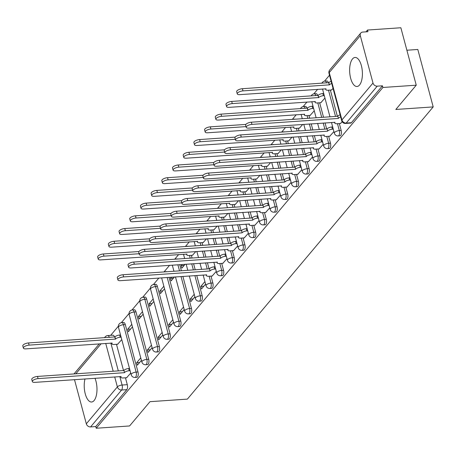 <?xml version="1.0" encoding="UTF-8"?>
<svg xmlns="http://www.w3.org/2000/svg" width="456" height="456" viewBox="0 0 456 456"><rect width="100%" height="100%" fill="white"/><g stroke="black" fill="none" stroke-linecap="round" stroke-linejoin="round"><path stroke-width="0.68" d="M352.522 58.915A14.552 6.327 -93.9 0 0 350.06 75.445A14.552 6.327 -93.9 0 0 357.019 86.492A14.552 6.327 -93.9 0 0 359.522 85.038A14.552 6.327 -93.9 0 0 361.984 68.503A14.552 6.327 -93.9 0 0 355.024 57.456A14.552 6.327 -93.9 0 0 352.522 58.915M85.004 378.925A14.552 6.327 -93.9 0 0 85.369 394.258A14.552 6.327 -93.9 0 0 91.593 402.004A14.552 6.327 -93.9 0 0 94.096 400.545A14.552 6.327 -93.9 0 0 94.973 378.241M340.051 135.797A3.733 1.624 -93.9 0 0 340.695 135.426A3.733 1.624 -93.9 0 0 341.168 130.444L339.327 130.576A3.733 1.624 86.1 0 1 338.854 135.552A3.733 1.624 86.1 0 1 338.209 135.928L340.051 135.797M329.357 148.513A3.733 1.624 -93.9 0 0 330.002 148.137A3.733 1.624 -93.9 0 0 330.475 143.161L328.633 143.287A3.733 1.624 86.1 0 1 328.16 148.263A3.733 1.624 86.1 0 1 327.516 148.639L329.357 148.513M318.664 161.225A3.733 1.624 -93.9 0 0 319.308 160.848A3.733 1.624 -93.9 0 0 319.781 155.872L317.94 155.998A3.733 1.624 86.1 0 1 317.462 160.974A3.733 1.624 86.1 0 1 316.823 161.35L318.664 161.225M307.971 173.935A3.733 1.624 -93.9 0 0 308.615 173.559A3.733 1.624 -93.9 0 0 309.088 168.583L307.241 168.709A3.733 1.624 86.1 0 1 306.768 173.685A3.733 1.624 86.1 0 1 306.13 174.061L307.971 173.935M297.278 186.646A3.733 1.624 -93.9 0 0 297.922 186.27A3.733 1.624 -93.9 0 0 298.395 181.294L296.548 181.42A3.733 1.624 86.1 0 1 296.075 186.396A3.733 1.624 86.1 0 1 295.437 186.772L297.278 186.646M286.585 199.357A3.733 1.624 -93.9 0 0 287.229 198.981A3.733 1.624 -93.9 0 0 287.702 194.005L285.855 194.131A3.733 1.624 86.1 0 1 285.382 199.112A3.733 1.624 86.1 0 1 284.743 199.483L286.585 199.357M275.891 212.069A3.733 1.624 -93.9 0 0 276.535 211.698A3.733 1.624 -93.9 0 0 277.009 206.716L275.162 206.842A3.733 1.624 86.1 0 1 274.689 211.823A3.733 1.624 86.1 0 1 274.045 212.194L275.891 212.069M265.198 224.779A3.733 1.624 -93.9 0 0 265.837 224.409A3.733 1.624 -93.9 0 0 266.315 219.427L264.469 219.553A3.733 1.624 86.1 0 1 263.995 224.534A3.733 1.624 86.1 0 1 263.351 224.905L265.198 224.779M254.505 237.49A3.733 1.624 -93.9 0 0 255.143 237.12A3.733 1.624 -93.9 0 0 255.616 232.138L253.775 232.269A3.733 1.624 86.1 0 1 253.302 237.245A3.733 1.624 86.1 0 1 252.658 237.622L254.505 237.49M243.812 250.201A3.733 1.624 -93.9 0 0 244.45 249.831A3.733 1.624 -93.9 0 0 244.923 244.849L243.082 244.98A3.733 1.624 86.1 0 1 242.609 249.956A3.733 1.624 86.1 0 1 241.965 250.333L243.812 250.201M233.119 262.918A3.733 1.624 -93.9 0 0 233.757 262.542A3.733 1.624 -93.9 0 0 234.23 257.566L232.389 257.691A3.733 1.624 86.1 0 1 231.916 262.667A3.733 1.624 86.1 0 1 231.272 263.044L233.119 262.918M222.42 275.629A3.733 1.624 -93.9 0 0 223.064 275.253A3.733 1.624 -93.9 0 0 223.537 270.277L221.696 270.402A3.733 1.624 86.1 0 1 221.223 275.378A3.733 1.624 86.1 0 1 220.579 275.755L222.42 275.629M211.726 288.34A3.733 1.624 -93.9 0 0 212.371 287.964A3.733 1.624 -93.9 0 0 212.844 282.988L211.003 283.113A3.733 1.624 86.1 0 1 210.529 288.089A3.733 1.624 86.1 0 1 209.885 288.466L211.726 288.34M201.033 301.051A3.733 1.624 -93.9 0 0 201.677 300.675A3.733 1.624 -93.9 0 0 202.15 295.699L200.309 295.824A3.733 1.624 86.1 0 1 199.831 300.806A3.733 1.624 86.1 0 1 199.192 301.177L201.033 301.051M190.34 313.762A3.733 1.624 -93.9 0 0 190.984 313.386A3.733 1.624 -93.9 0 0 191.457 308.41L189.61 308.535A3.733 1.624 86.1 0 1 189.137 313.517A3.733 1.624 86.1 0 1 188.499 313.888L190.34 313.762M179.647 326.473A3.733 1.624 -93.9 0 0 180.291 326.103A3.733 1.624 -93.9 0 0 180.764 321.121L178.917 321.246A3.733 1.624 86.1 0 1 178.444 326.228A3.733 1.624 86.1 0 1 177.806 326.599L179.647 326.473M168.954 339.184A3.733 1.624 -93.9 0 0 169.598 338.814A3.733 1.624 -93.9 0 0 170.071 333.832L168.224 333.957A3.733 1.624 86.1 0 1 167.751 338.939A3.733 1.624 86.1 0 1 167.113 339.31L168.954 339.184M158.26 351.895A3.733 1.624 -93.9 0 0 158.905 351.525A3.733 1.624 -93.9 0 0 159.378 346.543L157.531 346.674A3.733 1.624 86.1 0 1 157.058 351.65A3.733 1.624 86.1 0 1 156.414 352.026L158.26 351.895M147.567 364.612A3.733 1.624 -93.9 0 0 148.211 364.236A3.733 1.624 -93.9 0 0 148.685 359.26L146.838 359.385A3.733 1.624 86.1 0 1 146.365 364.361A3.733 1.624 86.1 0 1 145.72 364.737L147.567 364.612M136.874 377.323A3.733 1.624 -93.9 0 0 137.512 376.947A3.733 1.624 -93.9 0 0 137.991 371.971L136.144 372.096A3.733 1.624 86.1 0 1 135.671 377.072A3.733 1.624 86.1 0 1 135.027 377.448L136.874 377.323M416.248 85.186L395.819 109.468L433.2 106.909L187.382 399.114L150.001 401.673L129.572 425.961L96.216 428.247L382.892 87.478L416.248 85.186L400.858 27.753L367.502 30.039L365.98 31.852M329.506 75.206L324.495 81.162M317.65 89.302L313.802 93.873M306.956 102.013L303.109 106.584M296.263 114.724L292.416 119.295M285.57 127.435L281.722 132.012M274.877 140.146L271.029 144.723M264.184 152.857L260.33 157.434M253.49 165.568L249.637 170.145M242.797 178.279L238.944 182.856M232.098 190.996L228.251 195.567M221.405 203.707L217.558 208.278M210.712 216.418L206.864 220.989M200.019 229.129L196.171 233.706M189.325 241.84L185.478 246.417M178.632 254.551L174.785 259.128M169.575 265.318L164.092 271.839M158.882 278.035L153.398 284.55M150.429 288.078L142.705 297.261M139.736 300.789L132.006 309.972M129.042 313.5L121.313 322.683M118.349 326.211L110.654 335.359M406.877 50.223L417.81 49.47L433.2 106.909M367.502 30.039L367.952 31.715L362.754 32.074A3.733 3.067 40.1 0 0 360.793 33.02A3.733 3.067 40.1 0 0 360.297 35.653L372.997 83.038A3.733 3.067 40.1 0 0 377.243 86.155L346.195 123.069A3.733 1.624 86.1 0 1 345.551 123.445L350.749 123.086A3.733 1.624 86.1 0 0 351.388 122.715L346.195 123.069A3.733 3.067 40.1 0 1 341.943 119.951L372.997 83.038M382.892 87.478L382.442 85.802L377.243 86.155M116.479 344.314L123.508 370.534M125.451 377.802L127.292 384.682L122.1 385.035A3.733 1.624 86.1 0 1 121.627 390.017L90.573 426.93A3.733 3.067 -139.9 0 1 86.321 423.806L74.488 379.648M74.014 373.931A3.733 3.067 -139.9 0 1 74.123 373.789L99.317 343.841M90.573 426.93L95.766 426.571L96.216 428.247M131.784 324.37L127.709 329.215L130.667 329.015M127.709 329.215L128.381 331.729L132.457 326.878M140.761 357.857L136.68 362.702L139.639 362.503M136.68 362.702L137.353 365.216L141.434 360.371M142.477 311.659L138.402 316.504L141.36 316.299M138.402 316.504L139.074 319.018L143.15 314.167M151.455 345.146L147.374 349.991L150.332 349.792M147.374 349.991L148.046 352.505L152.127 347.66M153.17 298.942L149.095 303.793L152.053 303.588M149.095 303.793L149.767 306.301L153.849 301.456M162.148 332.435L158.067 337.28L161.025 337.081M158.067 337.28L158.739 339.794L162.82 334.943M163.869 286.231L159.788 291.082L162.746 290.877M159.788 291.082L160.461 293.59L164.542 288.745M172.841 319.724L168.76 324.569L171.718 324.364M168.76 324.569L169.438 327.083L173.514 322.232M171.496 277.168L170.481 278.371L173.44 278.166M170.481 278.371L171.154 280.879L174.448 276.963M183.534 307.013L179.459 311.858L182.411 311.653M179.459 311.858L180.131 314.372L184.207 309.521M182.189 264.457L181.174 265.654L184.133 265.455M181.174 265.654L181.847 268.168L185.142 264.252M194.227 294.297L190.152 299.147L193.105 298.942M190.152 299.147L190.825 301.655L194.9 296.81M192.489 255.252L195.835 251.541M204.921 281.586L200.845 286.436L203.798 286.231M200.845 286.436L201.518 288.944L205.593 284.099M203.182 242.541L206.534 238.83M212.154 276.028L216.286 271.388M213.875 229.83L217.227 226.119M222.847 263.317L226.98 258.677M224.569 217.119L227.92 213.408M233.54 250.606L237.673 245.966M235.262 204.408L238.613 200.697M244.234 237.895L248.366 233.25M245.955 191.691L249.307 187.98M254.932 225.184L259.065 220.539M256.648 178.98L260 175.269M265.626 212.473L269.758 207.828M267.341 166.269L270.693 162.558M276.319 199.756L280.451 195.117M278.04 153.558L281.386 149.847M287.012 187.045L291.145 182.406M288.733 140.847L292.079 137.136M297.705 174.334L301.838 169.695M299.427 128.136L302.773 124.425M308.398 161.623L312.531 156.984M310.12 115.425L314.252 110.779M319.092 148.912L323.224 144.273M320.813 102.714L324.946 98.069M329.785 136.201L333.917 131.562M331.506 90.003L333.051 88.435M340.478 123.49L342.165 121.752M330.355 90.077L337.377 116.303M339.327 123.57L341.168 130.444M319.656 102.794L323.532 117.249M325.048 122.898L326.684 129.014M328.633 136.281L330.475 143.161M308.963 115.505L309.687 118.201M311.203 123.844L312.839 129.966M314.355 135.609L315.991 141.725M317.94 148.992L319.781 155.872M298.27 128.216L298.993 130.912M300.51 136.561L302.146 142.677M303.656 148.32L305.298 154.436M307.247 161.703L309.088 168.583M287.576 140.927L288.3 143.623M289.811 149.272L291.452 155.388M292.963 161.031L294.604 167.147M296.548 174.414L298.395 181.294M276.883 153.638L277.607 156.334M279.118 161.983L280.759 168.099M282.27 173.742L283.911 179.858M285.855 187.125L287.702 194.005M266.19 166.349L266.914 169.051M268.424 174.694L270.066 180.81M271.576 186.453L273.218 192.575M275.162 199.836L277.009 206.716M255.497 179.06L256.221 181.762M257.731 187.405L259.373 193.521M260.883 199.169L262.525 205.285M264.469 212.547L266.315 219.427M244.804 191.771L245.527 194.473M247.038 200.116L248.68 206.232M250.19 211.88L251.832 217.996M253.775 225.264L255.616 232.138M234.11 204.482L234.834 207.184M236.345 212.827L237.986 218.943M239.497 224.591L241.133 230.707M243.082 237.975L244.923 244.849M223.417 217.198L224.141 219.895M225.652 225.538L227.287 231.659M228.804 237.302L230.44 243.418M232.389 250.686L234.23 257.566M212.724 229.909L213.442 232.606M214.958 238.249L216.594 244.37M218.11 250.013L219.746 256.13M221.696 263.397L223.537 270.277M202.031 242.62L202.749 245.317M204.265 250.965L205.901 257.081M207.417 262.724L209.053 268.84M211.003 276.108L212.844 282.988M191.332 255.331L192.056 258.028M193.572 263.676L195.208 269.792M196.724 275.435L202.15 295.699M179.727 264.623L181.363 270.739M182.879 276.387L191.457 308.41M169.034 277.333L180.764 321.121M157.371 286.448L155.53 286.573A3.733 1.624 86.1 0 0 153.9 284.481L155.747 284.356A3.733 1.624 -93.9 0 1 157.371 286.448L170.071 333.832M146.678 299.159L144.837 299.284A3.733 1.624 86.1 0 0 143.207 297.192L145.054 297.067A3.733 1.624 -93.9 0 1 146.678 299.159L159.378 346.543M135.985 311.87L134.144 311.995A3.733 1.624 86.1 0 0 132.514 309.903L134.36 309.778A3.733 1.624 -93.9 0 1 135.985 311.87L148.685 359.26M125.292 324.581L123.445 324.706A3.733 1.624 86.1 0 0 121.82 322.614L123.667 322.489A3.733 1.624 -93.9 0 1 125.292 324.581L137.991 371.971M117.631 344.234L121.763 339.589M126.608 377.722L130.741 373.082M328.4 82.815A3.733 1.624 -93.9 0 0 326.844 80.969L325.003 81.094A3.733 1.624 86.1 0 1 326.559 82.941M317.707 95.526A3.733 1.624 -93.9 0 0 316.15 93.679L314.309 93.805A3.733 1.624 86.1 0 1 315.865 95.652M307.013 108.237A3.733 1.624 -93.9 0 0 305.457 106.39L303.616 106.516A3.733 1.624 86.1 0 1 305.167 108.363M295.186 119.198A3.733 1.624 -93.9 0 0 294.764 119.101L292.923 119.227A3.733 1.624 86.1 0 1 293.339 119.324M284.493 131.909A3.733 1.624 -93.9 0 0 284.071 131.812L282.224 131.938A3.733 1.624 86.1 0 1 282.646 132.035M273.799 144.62A3.733 1.624 -93.9 0 0 273.378 144.523L271.531 144.649A3.733 1.624 86.1 0 1 271.953 144.746M263.101 157.331A3.733 1.624 -93.9 0 0 262.685 157.234L260.838 157.366A3.733 1.624 86.1 0 1 261.26 157.457M252.407 170.042A3.733 1.624 -93.9 0 0 251.991 169.951L250.144 170.077A3.733 1.624 86.1 0 1 250.566 170.168M241.714 182.753A3.733 1.624 -93.9 0 0 241.298 182.662L239.451 182.788A3.733 1.624 86.1 0 1 239.873 182.879M231.021 195.464A3.733 1.624 -93.9 0 0 230.599 195.373L228.758 195.499A3.733 1.624 86.1 0 1 229.18 195.59M220.328 208.175A3.733 1.624 -93.9 0 0 219.906 208.084L218.065 208.21A3.733 1.624 86.1 0 1 218.487 208.306M209.635 220.886A3.733 1.624 -93.9 0 0 209.213 220.795L207.372 220.921A3.733 1.624 86.1 0 1 207.788 221.017M198.941 233.603A3.733 1.624 -93.9 0 0 198.52 233.506L196.678 233.632A3.733 1.624 86.1 0 1 197.095 233.728M188.248 246.314A3.733 1.624 -93.9 0 0 187.826 246.217L185.985 246.343A3.733 1.624 86.1 0 1 186.401 246.439M177.555 259.025A3.733 1.624 -93.9 0 0 177.133 258.928L175.292 259.059A3.733 1.624 86.1 0 1 175.708 259.15M166.862 271.736A3.733 1.624 -93.9 0 0 166.44 271.639L164.593 271.77A3.733 1.624 86.1 0 1 165.015 271.861M382.442 85.802L351.388 122.715M109.332 337.406A3.733 1.624 86.1 0 0 107.776 335.559L112.974 335.2A3.733 1.624 86.1 0 1 114.524 337.047M95.766 426.571L126.819 389.658A3.733 1.624 -93.9 0 0 127.292 384.682M130.085 370.648L129.23 370.711A3.733 1.379 165 0 0 124.505 372.569L123.924 370.392A3.733 1.379 -15 0 1 128.649 368.533L129.504 368.471M124.402 372.689L38.076 378.611A4.292 1.585 165 0 0 32.359 381.598L31.772 379.42A4.292 1.585 -15 0 1 37.495 376.434L123.821 370.511M32.359 381.598A4.292 1.585 165 0 0 34.924 382.362L121.148 376.559A3.733 1.379 165 0 0 120.897 377.294A3.733 1.379 165 0 0 123.131 377.961L126.848 377.705M121.114 337.161L120.259 337.218A3.733 1.379 165 0 0 115.533 339.082L29.104 345.124A4.292 1.585 165 0 0 23.381 348.105A4.292 1.585 165 0 0 25.952 348.868L112.176 343.072A3.733 1.379 165 0 0 111.925 343.807A3.733 1.379 165 0 0 114.154 344.474L117.876 344.217M23.381 348.105L22.8 345.927A4.292 1.585 -15 0 1 28.523 342.946L114.952 336.904A3.733 1.379 -15 0 1 119.671 335.04L120.259 337.218M120.532 334.983L119.671 335.04M114.849 337.024L115.431 339.201M215.637 268.954L214.782 269.017A3.733 1.379 165 0 0 210.056 270.875L209.475 268.698A3.733 1.379 -15 0 1 214.195 266.84L215.055 266.777M209.954 270.995L123.627 276.917A4.292 1.585 165 0 0 117.904 279.904L117.323 277.727A4.292 1.585 -15 0 1 123.046 274.74L209.372 268.818M117.904 279.904A4.292 1.585 165 0 0 120.475 280.668L206.699 274.865A3.733 1.379 165 0 0 206.448 275.606A3.733 1.379 165 0 0 208.677 276.268L212.399 276.011M226.33 256.243L225.475 256.306A3.733 1.379 165 0 0 220.75 258.164L220.168 255.987A3.733 1.379 -15 0 1 224.893 254.129L225.748 254.066M220.647 258.284L134.32 264.206A4.292 1.585 165 0 0 128.598 267.193L128.016 265.016A4.292 1.585 -15 0 1 133.739 262.029L220.066 256.107M128.598 267.193A4.292 1.585 165 0 0 131.168 267.957L217.392 262.154A3.733 1.379 165 0 0 217.141 262.89A3.733 1.379 165 0 0 219.376 263.557L223.092 263.3M237.023 243.532L236.168 243.589A3.733 1.379 165 0 0 231.443 245.453L230.861 243.276A3.733 1.379 -15 0 1 235.587 241.418L236.442 241.355M231.34 245.573L145.014 251.495A4.292 1.585 165 0 0 139.291 254.476L138.709 252.305A4.292 1.585 -15 0 1 144.432 249.318L230.759 243.396M139.291 254.476A4.292 1.585 165 0 0 141.862 255.24L228.085 249.443A3.733 1.379 165 0 0 227.835 250.179A3.733 1.379 165 0 0 230.069 250.846L233.785 250.589M247.716 230.821L246.861 230.878A3.733 1.379 165 0 0 242.136 232.742L241.555 230.565A3.733 1.379 -15 0 1 246.28 228.701L247.135 228.644M242.033 232.862L155.707 238.784A4.292 1.585 165 0 0 149.99 241.765L149.403 239.588A4.292 1.585 -15 0 1 155.125 236.607L241.452 230.685M149.99 241.765A4.292 1.585 165 0 0 152.555 242.529L238.779 236.732A3.733 1.379 165 0 0 238.528 237.468A3.733 1.379 165 0 0 240.762 238.135L244.479 237.878M258.409 218.11L257.555 218.167A3.733 1.379 165 0 0 252.829 220.026L252.248 217.854A3.733 1.379 -15 0 1 256.973 215.99L257.828 215.933M252.727 220.151L166.4 226.073A4.292 1.585 165 0 0 160.683 229.054L160.096 226.877A4.292 1.585 -15 0 1 165.819 223.896L252.145 217.974M160.683 229.054A4.292 1.585 165 0 0 163.248 229.818L249.472 224.021A3.733 1.379 165 0 0 249.221 224.757A3.733 1.379 165 0 0 251.455 225.424L255.172 225.167M269.103 205.399L268.248 205.456A3.733 1.379 165 0 0 263.528 207.315L262.941 205.137A3.733 1.379 -15 0 1 267.666 203.279L268.521 203.222M263.42 207.44L177.099 213.357A4.292 1.585 165 0 0 171.376 216.343L170.789 214.166A4.292 1.585 -15 0 1 176.512 211.185L262.838 205.263M171.376 216.343A4.292 1.585 165 0 0 173.941 217.107L260.165 211.31A3.733 1.379 165 0 0 259.914 212.046A3.733 1.379 165 0 0 262.149 212.707L265.865 212.456M279.796 192.688L278.941 192.745A3.733 1.379 165 0 0 274.221 194.604L273.634 192.426A3.733 1.379 -15 0 1 278.359 190.568L279.214 190.511M274.119 194.729L187.792 200.646A4.292 1.585 165 0 0 182.069 203.632L181.482 201.455A4.292 1.585 -15 0 1 187.205 198.468L273.532 192.552M182.069 203.632A4.292 1.585 165 0 0 184.634 204.396L270.858 198.599A3.733 1.379 165 0 0 270.607 199.335A3.733 1.379 165 0 0 272.842 199.996L276.558 199.745M290.495 179.977L289.634 180.035A3.733 1.379 165 0 0 284.914 181.893L284.327 179.715A3.733 1.379 -15 0 1 289.053 177.857L289.908 177.8M284.812 182.018L198.485 187.935A4.292 1.585 165 0 0 192.763 190.921L192.181 188.744A4.292 1.585 -15 0 1 197.898 185.757L284.225 179.841M192.763 190.921A4.292 1.585 165 0 0 195.328 191.685L281.551 185.888A3.733 1.379 165 0 0 281.301 186.624A3.733 1.379 165 0 0 283.535 187.285L287.251 187.028M301.188 167.261L300.327 167.323A3.733 1.379 165 0 0 295.608 169.182L295.021 167.004A3.733 1.379 -15 0 1 299.746 165.146L300.601 165.089M295.505 169.301L209.179 175.224A4.292 1.585 165 0 0 203.456 178.21L202.874 176.033A4.292 1.585 -15 0 1 208.591 173.046L294.918 167.13M203.456 178.21A4.292 1.585 165 0 0 206.026 178.974L292.25 173.172A3.733 1.379 165 0 0 291.994 173.913A3.733 1.379 165 0 0 294.228 174.574L297.945 174.317M139.091 253.73L103.962 256.141A4.292 1.585 165 0 0 98.239 259.128A4.292 1.585 165 0 0 100.81 259.886L187.028 254.089A3.733 1.379 165 0 0 186.778 254.824A3.733 1.379 165 0 0 189.012 255.491L192.728 255.235M98.239 259.128L97.658 256.95A4.292 1.585 -15 0 1 103.375 253.963L138.943 251.524M149.785 241.019L114.655 243.43A4.292 1.585 165 0 0 108.933 246.411A4.292 1.585 165 0 0 111.503 247.175L197.727 241.378A3.733 1.379 165 0 0 197.471 242.113A3.733 1.379 165 0 0 199.705 242.78L203.422 242.524M108.933 246.411L108.351 244.239A4.292 1.585 -15 0 1 114.068 241.252L149.636 238.813M160.478 228.308L125.349 230.719A4.292 1.585 165 0 0 119.626 233.7A4.292 1.585 165 0 0 122.197 234.464L208.42 228.667A3.733 1.379 165 0 0 208.164 229.402A3.733 1.379 165 0 0 210.398 230.069L214.115 229.813M119.626 233.7L119.044 231.523A4.292 1.585 -15 0 1 124.767 228.541L160.33 226.102M171.177 215.597L136.042 218.008A4.292 1.585 165 0 0 130.319 220.989A4.292 1.585 165 0 0 132.89 221.753L219.114 215.956A3.733 1.379 165 0 0 218.863 216.691A3.733 1.379 165 0 0 221.092 217.352L224.808 217.102M130.319 220.989L129.738 218.812A4.292 1.585 -15 0 1 135.46 215.83L171.028 213.391M181.87 202.886L146.735 205.291A4.292 1.585 165 0 0 141.012 208.278A4.292 1.585 165 0 0 143.583 209.042L229.807 203.245A3.733 1.379 165 0 0 229.556 203.98A3.733 1.379 165 0 0 231.785 204.641L235.507 204.391M141.012 208.278L140.431 206.101A4.292 1.585 -15 0 1 146.154 203.119L181.722 200.68M192.563 190.175L157.428 192.58A4.292 1.585 165 0 0 151.705 195.567A4.292 1.585 165 0 0 154.276 196.331L240.5 190.534A3.733 1.379 165 0 0 240.249 191.269A3.733 1.379 165 0 0 242.484 191.93L246.2 191.68M151.705 195.567L151.124 193.39A4.292 1.585 -15 0 1 156.847 190.403L192.415 187.963M203.256 177.458L168.121 179.869A4.292 1.585 165 0 0 162.399 182.856A4.292 1.585 165 0 0 164.969 183.62L251.193 177.823A3.733 1.379 165 0 0 250.942 178.558A3.733 1.379 165 0 0 253.177 179.219L256.893 178.963M162.399 182.856L161.817 180.679A4.292 1.585 -15 0 1 167.54 177.692L203.108 175.252M213.95 164.747L178.815 167.158A4.292 1.585 165 0 0 173.098 170.145A4.292 1.585 165 0 0 175.663 170.909L261.886 165.106A3.733 1.379 165 0 0 261.636 165.847A3.733 1.379 165 0 0 263.87 166.508L267.586 166.252M173.098 170.145L172.51 167.968A4.292 1.585 -15 0 1 178.233 164.981L213.801 162.541M224.643 152.036L189.508 154.447A4.292 1.585 165 0 0 183.791 157.434A4.292 1.585 165 0 0 186.356 158.198L272.58 152.395A3.733 1.379 165 0 0 272.329 153.13A3.733 1.379 165 0 0 274.563 153.797L278.28 153.541M183.791 157.434L183.204 155.257A4.292 1.585 -15 0 1 188.926 152.27L224.494 149.83M235.336 139.325L200.207 141.736A4.292 1.585 165 0 0 194.484 144.717A4.292 1.585 165 0 0 197.049 145.481L283.273 139.684A3.733 1.379 165 0 0 283.022 140.419A3.733 1.379 165 0 0 285.256 141.086L288.973 140.83M194.484 144.717L193.897 142.546A4.292 1.585 -15 0 1 199.62 139.559L235.188 137.119M311.881 154.55L311.026 154.612A3.733 1.379 165 0 0 306.301 156.471L305.719 154.293A3.733 1.379 -15 0 1 310.439 152.435L311.294 152.372M306.198 156.59L219.872 162.513A4.292 1.585 165 0 0 214.149 165.5L213.568 163.322A4.292 1.585 -15 0 1 219.29 160.335L305.617 154.413M214.149 165.5A4.292 1.585 165 0 0 216.72 166.263L302.944 160.461A3.733 1.379 165 0 0 302.687 161.196A3.733 1.379 165 0 0 304.921 161.863L308.638 161.606M246.029 126.614L210.9 129.025A4.292 1.585 165 0 0 205.177 132.006A4.292 1.585 165 0 0 207.742 132.77L293.966 126.973A3.733 1.379 165 0 0 293.715 127.709A3.733 1.379 165 0 0 295.95 128.375L299.666 128.119M205.177 132.006L204.59 129.829A4.292 1.585 -15 0 1 210.313 126.848L245.881 124.408M322.574 141.839L321.719 141.901A3.733 1.379 165 0 0 316.994 143.76L316.413 141.582A3.733 1.379 -15 0 1 321.132 139.724L321.987 139.661M316.892 143.879L230.565 149.802A4.292 1.585 165 0 0 224.842 152.788L224.261 150.611A4.292 1.585 -15 0 1 229.984 147.624L316.31 141.702M224.842 152.788A4.292 1.585 165 0 0 227.413 153.547L313.637 147.75A3.733 1.379 165 0 0 313.38 148.485A3.733 1.379 165 0 0 315.615 149.152L319.331 148.895M313.603 108.351L312.742 108.408A3.733 1.379 165 0 0 308.022 110.266L221.593 116.314A4.292 1.585 165 0 0 215.87 119.295A4.292 1.585 165 0 0 218.435 120.059L304.659 114.262A3.733 1.379 165 0 0 304.408 114.997A3.733 1.379 165 0 0 306.643 115.664L310.359 115.408M215.87 119.295L215.289 117.118A4.292 1.585 -15 0 1 221.006 114.137L307.435 108.095A3.733 1.379 -15 0 1 312.16 106.231L312.742 108.408M313.015 106.174L312.16 106.231M307.333 108.214L307.92 110.392M333.268 129.128L332.413 129.185A3.733 1.379 165 0 0 327.687 131.049L327.106 128.871A3.733 1.379 -15 0 1 331.825 127.013L332.686 126.95M327.585 131.168L241.258 137.091A4.292 1.585 165 0 0 235.535 140.072L234.954 137.894A4.292 1.585 -15 0 1 240.677 134.913L327.003 128.991M235.535 140.072A4.292 1.585 165 0 0 238.106 140.836L324.33 135.039A3.733 1.379 165 0 0 324.079 135.774A3.733 1.379 165 0 0 326.308 136.441L330.03 136.184M324.296 95.64L323.435 95.697A3.733 1.379 165 0 0 318.715 97.555L232.286 103.597A4.292 1.585 165 0 0 226.564 106.584A4.292 1.585 165 0 0 229.134 107.348L315.352 101.551A3.733 1.379 165 0 0 315.102 102.286A3.733 1.379 165 0 0 317.336 102.948L321.052 102.697M226.564 106.584L225.982 104.407A4.292 1.585 -15 0 1 231.699 101.426L318.128 95.378A3.733 1.379 -15 0 1 322.854 93.52L323.435 95.697M323.709 93.463L322.854 93.52M318.026 95.504L318.613 97.681M340.7 116.981A3.733 1.379 165 0 0 338.38 118.338L337.799 116.16A3.733 1.379 -15 0 1 340.113 114.804M338.278 118.457L251.951 124.38A4.292 1.585 165 0 0 246.229 127.361L245.647 125.183A4.292 1.585 -15 0 1 251.37 122.202L337.697 116.28M246.229 127.361A4.292 1.585 165 0 0 248.799 128.125L335.023 122.328A3.733 1.379 165 0 0 334.772 123.063A3.733 1.379 165 0 0 337.001 123.73L340.723 123.473M331.723 83.494A3.733 1.379 165 0 0 329.409 84.844L242.98 90.886A4.292 1.585 165 0 0 237.257 93.873A4.292 1.585 165 0 0 239.827 94.637L326.051 88.84A3.733 1.379 165 0 0 325.795 89.575A3.733 1.379 165 0 0 328.029 90.237L331.746 89.986M237.257 93.873L236.675 91.696A4.292 1.585 -15 0 1 242.398 88.709L328.827 82.667A3.733 1.379 -15 0 1 331.142 81.316M328.719 82.792L329.306 84.97M360.297 35.653L329.243 72.567L341.943 119.951A3.733 1.379 165 0 0 341.692 120.686A3.733 3.733 0 0 0 345.551 123.445M110.848 343.049L118.309 370.893M119.82 376.536L122.1 385.035A3.733 1.379 -15 0 0 117.374 386.899L114.695 376.89M113.179 371.241L105.718 343.402M101.141 343.716L75.827 373.806M86.321 423.806L117.374 386.899A3.733 3.067 40.1 0 0 121.627 390.017L126.819 389.658M328.508 90.208L335.536 116.428M337.48 123.696L339.327 130.576A3.733 1.379 165 0 0 334.601 132.434A3.733 1.379 -15 0 0 334.351 133.169A3.733 3.733 0 0 0 338.209 135.928M317.815 102.919L321.691 117.38M323.201 123.023L324.843 129.139M326.787 136.407L328.633 143.287A3.733 1.379 165 0 0 323.908 145.145A3.733 1.379 -15 0 0 323.657 145.88A3.733 3.733 0 0 0 327.516 148.639M307.122 115.63L307.846 118.326M309.356 123.975L310.998 130.091M312.508 135.734L314.15 141.85M316.093 149.118L317.94 155.998A3.733 1.379 165 0 0 313.215 157.856A3.733 1.379 -15 0 0 312.964 158.591A3.733 3.733 0 0 0 316.823 161.35M296.428 128.341L297.152 131.037M298.663 136.686L300.304 142.802M301.815 148.445L303.457 154.561M305.4 161.829L307.241 168.709A3.733 1.379 165 0 0 302.522 170.567A3.733 1.379 -15 0 0 302.271 171.302A3.733 3.733 0 0 0 306.13 174.061M285.735 141.052L286.459 143.748M287.97 149.397L289.611 155.513M291.122 161.156L292.758 167.278M294.707 174.54L296.548 181.42A3.733 1.379 165 0 0 291.829 183.278A3.733 1.379 -15 0 0 291.572 184.013A3.733 3.733 0 0 0 295.437 186.772M275.042 153.763L275.766 156.465M277.276 162.108L278.912 168.224M280.429 173.867L282.065 179.989M284.014 187.251L285.855 194.131A3.733 1.379 165 0 0 281.135 195.989A3.733 1.379 -15 0 0 280.879 196.73A3.733 3.733 0 0 0 284.743 199.483M264.349 166.474L265.067 169.176M266.583 174.819L268.219 180.935M269.735 186.584L271.371 192.7M273.321 199.967L275.162 206.842A3.733 1.379 165 0 0 270.442 208.705A3.733 1.379 -15 0 0 270.186 209.441A3.733 3.733 0 0 0 274.045 212.194M253.65 179.185L254.374 181.887M255.89 187.53L257.526 193.646M259.042 199.295L260.678 205.411M262.627 212.678L264.469 219.553A3.733 1.379 165 0 0 259.743 221.416A3.733 1.379 -15 0 0 259.492 222.152A3.733 3.733 0 0 0 263.351 224.905M242.957 191.902L243.681 194.598M245.197 200.241L246.833 206.357M248.349 212.006L249.985 218.122M251.934 225.389L253.775 232.269A3.733 1.379 165 0 0 249.05 234.127A3.733 1.379 -15 0 0 248.799 234.863A3.733 3.733 0 0 0 252.658 237.622M232.264 204.613L232.987 207.309M234.504 212.952L236.14 219.074M237.65 224.717L239.292 230.833M241.241 238.1L243.082 244.98A3.733 1.379 165 0 0 238.357 246.838A3.733 1.379 -15 0 0 238.106 247.574A3.733 3.733 0 0 0 241.965 250.333M221.57 217.324L222.294 220.02M223.805 225.669L225.446 231.785M226.957 237.428L228.598 243.544M230.542 250.811L232.389 257.691A3.733 1.379 165 0 0 227.664 259.549A3.733 1.379 -15 0 0 227.413 260.285A3.733 3.733 0 0 0 231.272 263.044M210.877 230.035L211.601 232.731M213.112 238.38L214.753 244.496M216.264 250.139L217.905 256.255M219.849 263.522L221.696 270.402A3.733 1.379 165 0 0 216.97 272.26A3.733 1.379 -15 0 0 216.72 272.996A3.733 3.733 0 0 0 220.579 275.755M200.184 242.746L200.908 245.442M202.418 251.091L204.06 257.207M205.57 262.85L207.212 268.966M209.156 276.233L211.003 283.113A3.733 1.379 165 0 0 206.277 284.971A3.733 1.379 -15 0 0 206.026 285.707A3.733 3.733 0 0 0 209.885 288.466M189.491 255.457L190.215 258.159M191.725 263.802L193.367 269.918M194.877 275.561L200.309 295.824A3.733 1.379 165 0 0 195.584 297.682A3.733 1.379 -15 0 0 195.333 298.418A3.733 3.733 0 0 0 199.192 301.177M177.88 264.748L179.521 270.87M181.032 276.513L189.61 308.535A3.733 1.379 165 0 0 184.891 310.393A3.733 1.379 -15 0 0 184.64 311.135A3.733 3.733 0 0 0 188.499 313.888M167.187 277.465L178.917 321.246A3.733 1.379 165 0 0 174.198 323.11A3.733 1.379 -15 0 0 173.947 323.845A3.733 3.733 0 0 0 177.806 326.599M153.9 284.481A3.733 3.733 0 0 0 150.554 289.167A3.733 1.379 165 0 1 150.805 288.431A3.733 1.379 165 0 1 155.53 286.573L168.224 333.957A3.733 1.379 165 0 0 163.505 335.821A3.733 1.379 -15 0 0 163.248 336.556A3.733 3.733 0 0 0 167.113 339.31M143.207 297.192A3.733 3.733 0 0 0 139.861 301.878A3.733 1.379 165 0 1 140.112 301.142A3.733 1.379 165 0 1 144.837 299.284L157.531 346.674A3.733 1.379 165 0 0 152.811 348.532A3.733 1.379 -15 0 0 152.555 349.267A3.733 3.733 0 0 0 156.414 352.026M132.514 309.903A3.733 3.733 0 0 0 129.168 314.594A3.733 1.379 165 0 1 129.418 313.853A3.733 1.379 165 0 1 134.144 311.995L146.838 359.385A3.733 1.379 165 0 0 142.112 361.243A3.733 1.379 -15 0 0 141.862 361.978A3.733 3.733 0 0 0 145.72 364.737M121.82 322.614A3.733 3.733 0 0 0 118.474 327.305A3.733 1.379 165 0 1 118.725 326.57A3.733 1.379 165 0 1 123.445 324.706L136.144 372.096A3.733 1.379 165 0 0 131.419 373.954A3.733 1.379 -15 0 0 131.168 374.689A3.733 3.733 0 0 0 135.027 377.448M328.993 73.302A3.733 1.379 165 0 1 329.243 72.567A3.733 3.067 -139.9 0 1 329.745 69.933A3.733 3.733 0 0 0 328.993 73.302L341.692 120.686M104.703 337.719A3.733 3.067 -139.9 0 1 105.176 336.876L104.452 337.736M124.505 372.569L123.924 370.392M129.23 370.711L128.649 368.533M38.076 378.611L37.495 376.434M114.952 336.904L115.533 339.082M28.523 342.946L29.104 345.124M210.056 270.875L209.475 268.698M214.782 269.017L214.195 266.84M123.627 276.917L123.046 274.74M220.75 258.164L220.168 255.987M225.475 256.306L224.893 254.129M134.32 264.206L133.739 262.029M231.443 245.453L230.861 243.276M236.168 243.589L235.587 241.418M145.014 251.495L144.432 249.318M242.136 232.742L241.555 230.565M246.861 230.878L246.28 228.701M155.707 238.784L155.125 236.607M252.829 220.026L252.248 217.854M257.555 218.167L256.973 215.99M166.4 226.073L165.819 223.896M263.528 207.315L262.941 205.137M268.248 205.456L267.666 203.279M177.099 213.357L176.512 211.185M274.221 194.604L273.634 192.426M278.941 192.745L278.359 190.568M187.792 200.646L187.205 198.468M284.914 181.893L284.327 179.715M289.634 180.035L289.053 177.857M198.485 187.935L197.898 185.757M295.608 169.182L295.021 167.004M300.327 167.323L299.746 165.146M209.179 175.224L208.591 173.046M103.375 253.963L103.962 256.141M114.068 241.252L114.655 243.43M124.767 228.541L125.349 230.719M135.46 215.83L136.042 218.008M146.154 203.119L146.735 205.291M156.847 190.403L157.428 192.58M167.54 177.692L168.121 179.869M178.233 164.981L178.815 167.158M188.926 152.27L189.508 154.447M199.62 139.559L200.207 141.736M306.301 156.471L305.719 154.293M311.026 154.612L310.439 152.435M219.872 162.513L219.29 160.335M210.313 126.848L210.9 129.025M316.994 143.76L316.413 141.582M321.719 141.901L321.132 139.724M230.565 149.802L229.984 147.624M307.435 108.095L308.022 110.266M221.006 114.137L221.593 116.314M327.687 131.049L327.106 128.871M332.413 129.185L331.825 127.013M241.258 137.091L240.677 134.913M318.128 95.378L318.715 97.555M231.699 101.426L232.286 103.597M338.38 118.338L337.799 116.16M251.951 124.38L251.37 122.202M328.827 82.667L329.409 84.844M242.398 88.709L242.98 90.886M131.168 374.689L118.474 327.305M141.862 361.978L129.168 314.594M152.555 349.267L139.861 301.878M163.248 336.556L150.554 289.167M164.593 271.77A3.733 3.733 0 0 0 163.658 271.953M173.947 323.845L161.618 277.846M175.292 259.059A3.733 3.733 0 0 0 174.352 259.242M184.64 311.135L175.463 276.895M173.953 271.252L172.311 265.13M185.985 246.343A3.733 3.733 0 0 0 185.045 246.531M195.333 298.418L189.308 275.943M187.798 270.3L186.156 264.184M184.646 258.541L183.489 254.22M196.678 233.632A3.733 3.733 0 0 0 195.738 233.82M206.026 285.707L203.154 274.996M201.643 269.348L200.002 263.232M198.491 257.589L196.85 251.473M195.339 245.824L194.182 241.509M207.372 220.921A3.733 3.733 0 0 0 206.431 221.109M216.72 272.996L213.847 262.285M212.336 256.637L210.695 250.521M209.184 244.878L207.543 238.762M206.032 233.113L204.875 228.792M218.065 208.21A3.733 3.733 0 0 0 217.124 208.398M227.413 260.285L224.54 249.575M223.03 243.926L221.388 237.81M219.877 232.167L218.242 226.051M216.725 220.402L215.568 216.081M228.758 195.499A3.733 3.733 0 0 0 227.818 195.687M238.106 247.574L235.233 236.858M233.723 231.215L232.087 225.099M230.571 219.456L228.935 213.334M227.419 207.691L226.261 203.37M239.451 182.788A3.733 3.733 0 0 0 238.516 182.976M248.799 234.863L245.932 224.147M244.416 218.504L242.78 212.388M241.264 206.739L239.628 200.623M238.112 194.98L236.955 190.659M250.144 170.077A3.733 3.733 0 0 0 249.21 170.265M259.492 222.152L256.625 211.436M255.109 205.793L253.473 199.677M251.957 194.028L250.321 187.912M248.805 182.269L247.648 177.948M260.838 157.366A3.733 3.733 0 0 0 259.903 157.548M270.186 209.441L267.319 198.725M265.802 193.082L264.166 186.966M262.65 181.317L261.014 175.201M259.498 169.558L258.341 165.237M271.531 144.649A3.733 3.733 0 0 0 270.596 144.837M280.879 196.73L278.012 186.014M276.496 180.371L274.86 174.249M273.349 168.606L271.708 162.49M270.197 156.847L269.04 152.526M282.224 131.938A3.733 3.733 0 0 0 281.289 132.126M291.572 184.013L288.705 173.303M287.195 167.66L285.553 161.538M284.042 155.895L282.401 149.779M280.89 144.13L279.733 139.815M292.923 119.227A3.733 3.733 0 0 0 291.982 119.415M302.271 171.302L299.398 160.592M297.888 154.943L296.246 148.827M294.736 143.184L293.094 137.068M291.583 131.419L290.426 127.104M303.616 106.516A3.733 3.733 0 0 0 300.475 108.688M312.964 158.591L310.091 147.881M308.581 142.232L306.939 136.116M305.429 130.473L303.787 124.357M302.277 118.708L301.12 114.388M314.309 93.805A3.733 3.733 0 0 0 311.169 95.971M323.657 145.88L320.785 135.17M319.274 129.521L317.632 123.405M316.122 117.762L311.813 101.677M325.003 81.094A3.733 3.733 0 0 0 321.862 83.26M334.351 133.169L331.478 122.453M329.967 116.81L322.506 88.966M360.793 33.02L329.745 69.933M107.776 335.559A3.733 3.733 0 0 0 105.176 336.876M120.897 377.294L120.675 376.479M111.703 342.992L111.925 343.807M206.448 275.606L206.226 274.786M217.141 262.89L216.919 262.075M227.835 250.179L227.612 249.364M238.528 237.468L238.306 236.653M249.221 224.757L248.999 223.936M259.914 212.046L259.698 211.225M270.607 199.335L270.391 198.514M281.301 186.624L281.084 185.803M291.994 173.913L291.777 173.092M186.561 254.009L186.778 254.824M197.254 241.298L197.471 242.113M207.947 228.581L208.164 229.402M218.641 215.87L218.863 216.691M229.334 203.159L229.556 203.98M240.027 190.448L240.249 191.269M250.72 177.737L250.942 178.558M261.413 165.026L261.636 165.847M272.107 152.315L272.329 153.13M282.805 139.604L283.022 140.419M302.687 161.196L302.47 160.381M293.499 126.893L293.715 127.709M313.38 148.485L313.164 147.67M304.192 114.177L304.408 114.997M324.079 135.774L323.857 134.959M314.885 101.466L315.102 102.286M334.772 123.063L334.55 122.242M325.578 88.755L325.795 89.575"/></g></svg>

